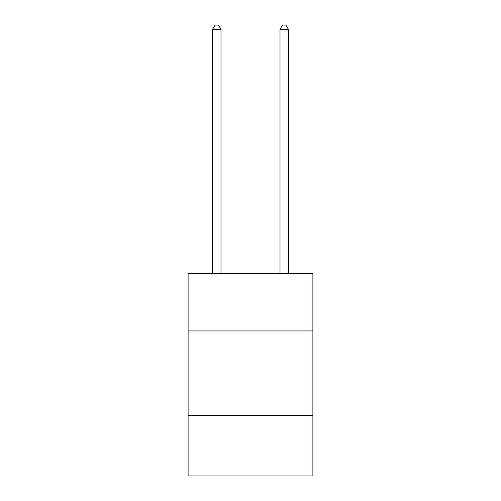 <?xml version="1.0" encoding="UTF-8"?>
<svg xmlns="http://www.w3.org/2000/svg" width="501" height="501" viewBox="0 0 501 501"><rect width="100%" height="100%" fill="white"/><g stroke="black" fill="none" stroke-linecap="round" stroke-linejoin="round"><path stroke-width="0.75" d="M312.893 330.936L312.893 273.602L188.107 273.602L188.107 330.936L312.893 330.936L312.893 475.95L188.107 475.95L188.107 330.936M312.893 415.248L188.107 415.248M220.991 273.602L220.991 29.434L212.562 29.434L212.562 273.602M212.562 29.434L215.092 25.05L218.461 25.05L220.991 29.434M288.438 273.602L288.438 29.434L280.009 29.434L280.009 273.602M280.009 29.434L282.539 25.05L285.908 25.05L288.438 29.434"/></g></svg>

